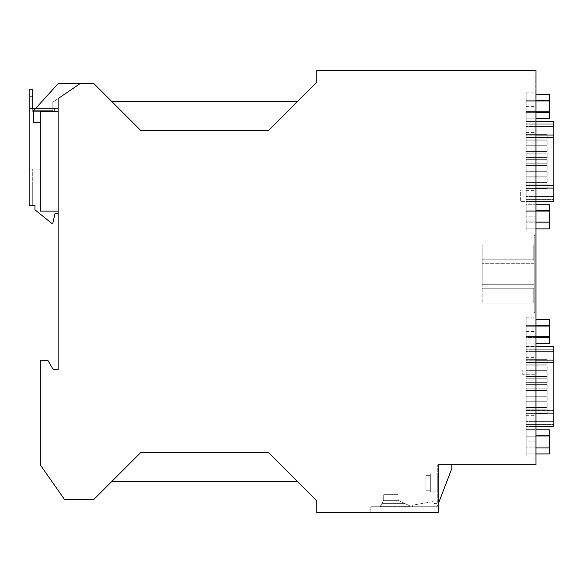 <?xml version="1.0" encoding="UTF-8"?>
<svg xmlns="http://www.w3.org/2000/svg" width="583" height="583" viewBox="0 0 583 583"><rect width="100%" height="100%" fill="white"/><g stroke="black" fill="none" stroke-linecap="round" stroke-linejoin="round"><path stroke-width="0.44" stroke-dasharray="2.92 2.19" d="M52.82 102.156L52.82 110.646L52.82 102.156L80.104 83.631L52.82 102.156M451.81 464.76L438.19 464.76L438.19 504.047L451.81 468.564L451.81 464.76L437.746 464.76L437.746 503.333L437.746 464.76L438.19 464.76L438.19 512.544L438.19 504.047L437.155 506.736L438.19 504.047L438.19 512.544L438.19 464.76L535.988 464.76L535.988 70.456L316.729 70.456L316.729 82.29L268.501 130.519L140.787 130.519L93.899 83.631L58.176 83.631L80.104 83.631L58.176 83.631L32.721 111.63L32.721 108.416L54.605 108.416L54.605 111.63L54.605 108.416L54.605 111.63L32.721 111.63L54.605 111.63L32.721 111.63L32.721 108.416L29.15 108.416L29.15 89.214L32.721 89.214L32.721 108.416L32.721 96.355L32.721 108.416L29.15 108.416L29.15 96.355L29.15 205.318L34.958 205.318L34.958 209.778L51.479 223.18L52.82 223.18L55.05 213.356L58.176 213.356L58.176 98.593L80.06 83.631L52.82 102.251L80.06 83.631L58.176 83.631L80.06 83.631L58.176 83.631L32.721 111.63L54.605 111.63L54.605 108.416L58.176 108.416L29.15 108.416L58.176 108.416L58.176 213.356L58.176 211.119L40.314 211.119L40.314 169.187L29.15 168.793L29.15 205.318L32.721 205.318L32.721 168.917L32.721 205.318L29.15 205.318L29.15 168.793L40.314 169.187L40.314 211.119L58.176 211.119L58.176 213.356L55.05 213.356L52.82 223.18L51.479 223.18L34.958 209.778L34.958 205.318L34.958 209.778L51.479 223.18L52.82 223.18L55.05 213.356L58.176 213.356M32.721 96.355L29.15 96.355L32.721 96.355M32.721 205.318L32.721 168.917L32.721 205.318L34.958 205.318M437.155 506.736L370.766 506.736L412.669 506.736L412.669 505.177L433.22 501.555L434.328 503.479L437.746 503.333L434.328 503.479L433.22 501.555L412.669 505.177L412.669 506.736L370.766 506.736L370.766 512.544L370.766 506.736L370.766 512.544L370.766 506.736L437.155 506.736M438.19 504.047L438.19 464.76L438.19 512.544L316.729 512.544L316.729 500.71L268.501 452.481L297.527 481.507L268.501 452.481L140.787 452.481L111.761 481.507L297.527 481.507M80.06 83.631L58.176 98.593L58.176 211.119L58.176 98.593L80.06 83.631L52.82 102.251L58.176 98.593L58.176 211.119L58.176 98.593L80.06 83.631L58.176 83.631L33.617 110.646L52.82 110.646L33.617 110.646L52.82 110.646L52.82 102.251L52.82 110.646L33.617 110.646L52.82 110.646L52.82 102.251L52.82 110.646L33.617 110.646L33.617 122.7L33.617 110.646L58.176 83.631L33.617 110.646L33.617 122.7L40.314 122.7L33.617 122.7L40.314 122.7L40.314 211.119L40.314 122.7M437.746 474.008L437.746 491.87L437.746 474.008L437.746 491.87L437.746 474.008L437.746 491.87L437.746 474.008L437.746 491.87L437.746 474.008L430.341 474.008L430.341 488.051L430.341 474.008L437.746 474.008L430.341 474.008L430.341 488.051L430.341 474.008L430.341 488.051L430.341 474.008L430.341 488.051L430.341 474.008L437.746 474.008M380.101 506.736L409.834 506.736L380.101 506.736L409.834 506.736L380.101 506.736L409.834 506.736L380.101 506.736L409.834 506.736L380.101 506.736L409.834 506.605L380.101 506.605L383.716 500.352L380.101 506.736L383.716 500.352L398 500.352L398 494.683L398 500.352L398 494.683L398 500.352L409.834 505.869L398 500.352L404.996 503.61L381.829 503.61L383.716 500.352L383.716 494.683L398 494.683L383.716 494.683L398 494.683L398 500.352L404.996 503.61L381.829 503.61L383.716 500.352L383.716 494.683L383.716 500.352L383.716 494.683L398 494.683L398 500.352L398 494.683L383.716 494.683L383.716 500.352L383.716 494.683L398 494.683L398 500.352L409.834 505.869L409.834 506.736L409.834 505.869L409.834 506.605L380.101 506.605L383.716 500.352L383.716 494.683L398 494.683L383.716 494.683L383.716 500.352L398 500.352L409.834 505.869L409.834 506.736L380.101 506.605L383.716 500.352L398 500.352L404.996 503.61L381.829 503.61L380.101 506.736M409.834 506.605L409.834 505.869L409.834 506.605L380.101 506.605L381.829 503.61L404.996 503.61L409.834 505.869L404.996 503.61L381.829 503.61L404.996 503.61L409.834 505.869L409.834 506.736L380.101 506.605L383.716 500.352L398 500.352L409.834 505.869L409.834 506.736L380.101 506.605L409.834 506.605M398 500.352L383.716 500.352L398 500.352M425.882 475.611L425.882 477.827L430.341 477.827L430.341 491.87L437.746 491.87L430.341 491.87L430.341 477.827L430.341 491.87L430.341 477.827L430.341 491.87L437.746 491.87L430.341 491.87L430.341 477.827L430.341 491.87L430.341 477.827L425.882 477.827L430.341 477.827L425.882 477.827L425.882 475.611L430.341 475.611L425.882 475.611L425.882 490.259L430.341 490.259L425.882 490.259L425.882 475.611L430.341 475.611L425.882 475.611L425.882 490.259L425.882 488.051L430.341 488.051L425.882 488.051L425.882 475.611L425.882 490.259L425.882 477.827L425.882 490.259L430.341 490.259L425.882 490.259L425.882 488.051L430.341 488.051L425.882 488.051L425.882 475.611M535.988 76.038L535.988 459.178L535.988 76.038L535.092 76.038L535.988 76.038M535.988 459.178L535.092 459.178L535.092 76.038L535.092 459.178L535.988 459.178M535.092 441.87L535.092 317.218L535.092 456.052L535.092 317.218L535.092 441.87L526.165 441.87L526.165 426.763L535.092 426.763L526.165 426.763L526.165 410.694L535.092 410.694L526.165 410.694L526.165 346.506L526.165 362.604L535.092 362.575L526.165 362.575L526.165 317.218L526.165 456.052L526.165 346.535L535.092 346.506L526.165 346.506L526.165 426.734L526.165 317.218L526.165 343.926L535.092 343.926L526.165 343.926L526.165 429.343L535.092 429.343L526.165 429.343L526.165 456.052L526.165 441.87L535.092 441.87M535.092 216.81L535.092 92.158L535.092 230.985L535.092 92.158L535.092 216.81L526.165 216.81L526.165 201.696L535.092 201.696L526.165 201.696L526.165 185.634L535.092 185.634L526.165 185.634L526.165 137.508L535.092 137.508L526.165 137.508L526.165 121.446L535.092 121.446L526.165 121.446L526.165 92.158L526.165 118.859L535.092 118.859L526.165 118.859L526.165 230.985L526.165 92.158L526.165 204.276L535.092 204.276L526.165 204.276L526.165 216.81L535.092 216.81M535.092 235.612L535.092 312.422L535.092 235.612L534.203 235.612L534.203 312.422L535.092 312.422L534.203 312.422L534.203 235.612L535.092 235.612M535.092 189.985L535.092 201.594L535.092 189.985L520.357 189.985L520.357 201.594L520.357 189.985L535.092 189.985M535.092 374.701L535.092 369.877L535.092 374.701L522.74 374.701L522.74 369.877L522.74 374.701M534.203 284.73L534.203 244.904L534.203 303.131L534.203 244.904L534.203 284.73L482.148 284.73L482.148 244.904L482.148 303.131L482.148 244.904L482.148 303.131L482.148 284.73L534.203 284.73M535.988 112.359L526.165 112.359L526.165 100.305L526.165 118.385L526.165 100.305L526.165 118.385L526.165 112.359L549.383 112.359L549.383 118.385L535.988 118.385M535.988 94.286L549.383 94.286L549.383 112.359L549.383 100.305L526.165 100.305L526.165 94.286L526.165 100.305L526.165 94.286L526.165 100.305L535.988 100.305M535.092 201.594L520.357 201.594L535.092 201.594M533.758 259.77L482.148 259.77L533.758 259.77L533.758 244.904L482.148 244.904L534.203 244.904L482.148 244.904L534.203 244.904L533.758 244.904L533.758 259.77L533.758 244.904L533.758 259.77L482.148 259.77L533.758 259.77M534.203 263.297L482.148 263.297L534.203 263.297M522.74 369.877L535.092 369.877M526.165 101.916L526.165 111.44L526.165 101.916M58.176 211.119L40.314 211.119L58.176 211.119L40.314 211.119L40.314 111.63L58.176 111.63M268.501 130.519L297.527 101.493L268.501 130.519M297.527 101.493L111.761 101.493M111.761 481.507L140.787 452.481L93.899 499.369L64.429 499.369L40.314 464.935L40.314 360.717L48.105 360.717L53.264 369.644L58.176 369.644L58.176 98.593L58.176 108.416L35.643 108.416M533.758 303.131L533.758 288.257L533.758 303.131L482.148 303.131L533.758 303.131L533.758 288.257L482.148 288.257L533.758 288.257L533.758 303.131L534.203 303.131L482.148 303.131L533.758 303.131M533.758 288.257L482.148 288.257L533.758 288.257M535.988 325.372L549.383 325.372L549.383 343.445L549.383 337.419L526.165 337.419L526.165 343.445L526.165 319.346L526.165 337.419L549.383 337.419L549.383 325.372L526.165 325.372L526.165 319.346L526.165 325.372L549.383 325.372L549.383 319.346L535.988 319.346M535.988 453.924L526.165 453.924L526.165 435.844L526.165 453.924L549.383 453.924L549.383 447.897L526.165 447.897L526.165 429.824L526.165 447.897L549.383 447.897L549.383 435.844L526.165 435.844L526.165 429.824L526.165 435.844L549.383 435.844L549.383 453.924L549.383 447.897L535.988 447.897M535.988 435.844L549.383 435.844L549.383 429.824L549.383 435.844L549.383 429.824L535.988 429.824M549.383 437.454L549.383 446.979L549.383 437.454M526.165 437.454L526.165 446.979L526.165 437.454M535.988 346.535L553.85 346.535L553.85 426.734M553.85 410.49L553.85 348.853L553.85 424.409L553.85 348.853L553.85 424.409L553.85 410.49L526.165 410.49L526.165 348.853L526.165 424.409L526.165 348.853L526.165 424.409L526.165 410.49L553.85 410.49M526.165 384.401L526.165 388.868L526.165 384.401L526.165 388.868L526.165 384.401L547.153 384.401L547.153 388.868L547.153 384.401L526.165 384.401M526.165 401.235L526.165 396.768L526.165 401.235L526.165 396.768L526.165 401.235L547.153 401.235L547.153 396.768L547.153 401.235L526.165 401.235M526.165 390.588L526.165 395.048L526.165 390.588L526.165 395.048L526.165 390.588L547.153 390.588L547.153 395.048L547.153 390.588L526.165 390.588M526.165 372.034L526.165 376.494L526.165 372.034L526.165 376.494L526.165 372.034L547.153 372.034L547.153 376.494L547.153 372.034L526.165 372.034M526.165 359.66L526.165 364.127L526.165 359.66L526.165 364.127L526.165 359.66L547.153 359.66L547.153 364.127L547.153 359.66L526.165 359.66M526.165 365.847L526.165 370.314L526.165 365.847L526.165 370.314L526.165 365.847L547.153 365.847L547.153 370.314L547.153 365.847L526.165 365.847M526.165 413.602L526.165 409.142L526.165 413.602L526.165 409.142L526.165 413.602L547.153 413.602L547.153 409.142L526.165 409.142L547.153 409.142L547.153 413.602L547.153 409.142L547.153 413.602L526.165 413.602M526.165 382.681L526.165 378.214L526.165 382.681L526.165 378.214L526.165 382.681L547.153 382.681L547.153 378.214L526.165 378.214L547.153 378.214L547.153 382.681L547.153 378.214L547.153 382.681L526.165 382.681M526.165 402.955L526.165 407.422L526.165 402.955L526.165 407.422L526.165 402.955L547.153 402.955L547.153 407.422L547.153 402.955L526.165 402.955M547.153 407.422L526.165 407.422L547.153 407.422L547.153 402.955L547.153 407.422M547.153 388.868L526.165 388.868L547.153 388.868L547.153 384.401L547.153 388.868M547.153 396.768L526.165 396.768L547.153 396.768L547.153 401.235L547.153 396.768M547.153 395.048L526.165 395.048L547.153 395.048L547.153 390.588L547.153 395.048M547.153 376.494L526.165 376.494L547.153 376.494L547.153 372.034L547.153 376.494M547.153 364.127L526.165 364.127L547.153 364.127L547.153 359.66L547.153 364.127M547.153 370.314L526.165 370.314L547.153 370.314L547.153 365.847L547.153 370.314M549.383 325.372L549.383 343.445L535.988 343.445M549.383 326.976L549.383 336.5L549.383 326.976M526.165 326.976L526.165 336.5L526.165 326.976M549.383 435.844L549.383 447.897M535.988 337.419L549.383 337.419M535.988 228.857L526.165 228.857L526.165 210.784L526.165 228.857L549.383 228.857L549.383 222.83L526.165 222.83L526.165 204.757L526.165 222.83L549.383 222.83L549.383 210.784L526.165 210.784L526.165 204.757L526.165 210.784L549.383 210.784L549.383 228.857L549.383 222.83L535.988 222.83M535.988 210.784L549.383 210.784L549.383 204.757L549.383 210.784L549.383 204.757L535.988 204.757M549.383 212.387L549.383 221.912L549.383 212.387M526.165 212.387L526.165 221.912L526.165 212.387M535.988 121.468L553.85 121.468L553.85 201.674L553.85 121.468L553.85 201.674L526.165 201.674L526.165 121.468L526.165 201.674L535.988 201.674M553.85 185.423L553.85 123.793L553.85 199.35L553.85 123.793L553.85 199.35L553.85 185.423L526.165 185.423L526.165 123.793L526.165 199.35L526.165 123.793L526.165 199.35L526.165 185.423L553.85 185.423M526.165 159.341L526.165 163.801L526.165 159.341L526.165 163.801L526.165 159.341L547.153 159.341L547.153 163.801L547.153 159.341L526.165 159.341M526.165 176.175L526.165 171.708L526.165 176.175L526.165 171.708L526.165 176.175L547.153 176.175L547.153 171.708L547.153 176.175L526.165 176.175M526.165 165.521L526.165 169.988L526.165 165.521L526.165 169.988L526.165 165.521L547.153 165.521L547.153 169.988L547.153 165.521L526.165 165.521M526.165 146.967L526.165 151.434L526.165 146.967L526.165 151.434L526.165 146.967L547.153 146.967L547.153 151.434L547.153 146.967L526.165 146.967M526.165 134.6L526.165 139.067L526.165 134.6L526.165 139.067L526.165 134.6L547.153 134.6L547.153 139.067L547.153 134.6L526.165 134.6M526.165 140.787L526.165 145.247L526.165 140.787L526.165 145.247L526.165 140.787L547.153 140.787L547.153 145.247L547.153 140.787L526.165 140.787M526.165 188.542L526.165 184.075L526.165 188.542L526.165 184.075L526.165 188.542L547.153 188.542L547.153 184.075L526.165 184.075L547.153 184.075L547.153 188.542L547.153 184.075L547.153 188.542L526.165 188.542M526.165 157.621L526.165 153.154L526.165 157.621L526.165 153.154L526.165 157.621L547.153 157.621L547.153 153.154L526.165 153.154L547.153 153.154L547.153 157.621L547.153 153.154L547.153 157.621L526.165 157.621M526.165 177.895L526.165 182.355L526.165 177.895L526.165 182.355L526.165 177.895L547.153 177.895L547.153 182.355L547.153 177.895L526.165 177.895M547.153 182.355L526.165 182.355L547.153 182.355L547.153 177.895L547.153 182.355M547.153 163.801L526.165 163.801L547.153 163.801L547.153 159.341L547.153 163.801M547.153 171.708L526.165 171.708L547.153 171.708L547.153 176.175L547.153 171.708M547.153 169.988L526.165 169.988L547.153 169.988L547.153 165.521L547.153 169.988M547.153 151.434L526.165 151.434L547.153 151.434L547.153 146.967L547.153 151.434M547.153 139.067L526.165 139.067L547.153 139.067L547.153 134.6L547.153 139.067M547.153 145.247L526.165 145.247L547.153 145.247L547.153 140.787L547.153 145.247M549.383 118.385L549.383 112.359L526.165 112.359L549.383 112.359L549.383 118.385M549.383 100.305L526.165 100.305L549.383 100.305L549.383 112.359M549.383 101.916L549.383 111.44L549.383 101.916M549.383 210.784L549.383 222.83M32.721 108.416L29.15 108.416M526.165 132.545L535.092 132.545L526.165 132.545M526.165 106.332L535.092 106.332L526.165 106.332M553.85 410.665L526.165 410.665L553.85 410.665M553.85 424.03L526.165 424.03L553.85 424.03M553.85 362.604L526.165 362.604L553.85 362.604M553.85 349.239L526.165 349.239L553.85 349.239M553.85 346.739L526.165 346.739L553.85 346.739M553.85 360.112L535.988 360.112M553.85 413.158L535.988 413.158M553.85 426.53L526.165 426.53L553.85 426.53M553.85 362.779L526.165 362.779L553.85 362.779M553.85 421.655L526.165 421.655L553.85 421.655M553.85 424.242L526.165 424.242L553.85 424.242M553.85 413.034L526.165 413.034L553.85 413.034M553.85 360.228L526.165 360.228L553.85 360.228M553.85 349.028L526.165 349.028L553.85 349.028M553.85 351.607L526.165 351.607L553.85 351.607M526.165 415.657L535.092 415.657L526.165 415.657M526.165 357.605L535.092 357.605L526.165 357.605M526.165 331.399L535.092 331.399L526.165 331.399M526.165 190.597L535.092 190.597L526.165 190.597M553.85 185.598L526.165 185.598L553.85 185.598M553.85 198.971L526.165 198.971L553.85 198.971M553.85 137.544L526.165 137.544L553.85 137.544M553.85 124.172L526.165 124.172L553.85 124.172M553.85 121.679L526.165 121.679L553.85 121.679M553.85 135.045L535.988 135.045M553.85 188.098L535.988 188.098M553.85 201.463L526.165 201.463L553.85 201.463M553.85 137.719L526.165 137.719L553.85 137.719M553.85 196.595L526.165 196.595L553.85 196.595M553.85 199.175L526.165 199.175L553.85 199.175M553.85 187.974L526.165 187.974L553.85 187.974M553.85 135.169L526.165 135.169L553.85 135.169M553.85 123.968L526.165 123.968L553.85 123.968M553.85 126.547L526.165 126.547L553.85 126.547M549.383 436.769L526.165 436.769L549.383 436.769M535.988 426.734L526.165 426.734L535.988 426.734M526.165 424.409L553.85 424.409L526.165 424.409M526.165 348.853L553.85 348.853L526.165 348.853M549.383 326.291L526.165 326.291L549.383 326.291M526.165 456.052L535.092 456.052L526.165 456.052M526.165 317.218L535.092 317.218L526.165 317.218M526.165 92.158L535.092 92.158L526.165 92.158M549.383 211.702L526.165 211.702L549.383 211.702M526.165 199.35L553.85 199.35L526.165 199.35M526.165 123.793L553.85 123.793L526.165 123.793M549.383 101.231L526.165 101.231L549.383 101.231M526.165 230.985L535.092 230.985L526.165 230.985M549.383 221.912L526.165 221.912L549.383 221.912M549.383 336.5L526.165 336.5L549.383 336.5M549.383 446.979L526.165 446.979L549.383 446.979M549.383 111.44L526.165 111.44L549.383 111.44"/><path stroke-width="0.87" d="M316.729 82.29L316.729 70.456L535.988 70.456L535.988 464.76L438.19 464.76L438.19 512.544L316.729 512.544L316.729 500.71L268.501 452.481L140.787 452.481L93.899 499.369L64.429 499.369L40.314 464.935L40.314 360.717L48.105 360.717L53.264 369.644L58.176 369.644L58.176 98.593L80.06 83.631L93.899 83.631L140.787 130.519L268.501 130.519L316.729 82.29M58.176 213.356L55.05 213.356L52.82 223.18L51.479 223.18L34.958 209.778L34.958 205.318L29.15 205.318L29.15 89.214L32.721 89.214L32.721 108.416M535.988 118.385L549.383 118.385L549.383 100.305L535.988 100.305M549.383 100.305L549.383 94.286L535.988 94.286M111.761 481.507L297.527 481.507M58.176 111.63L40.314 111.63L40.314 211.119L58.176 211.119M80.06 83.631L58.176 83.631L33.617 110.646L33.617 122.7L40.314 122.7M451.81 464.76L451.81 468.564L438.19 504.047M111.761 101.493L297.527 101.493M535.988 453.924L549.383 453.924L549.383 429.824L535.988 429.824M549.383 435.844L535.988 435.844M549.383 447.897L535.988 447.897M553.85 426.734L535.988 426.734L553.85 426.734L553.85 346.535L535.988 346.535M535.988 337.419L549.383 337.419L549.383 343.445L535.988 343.445M549.383 337.419L549.383 325.372L535.988 325.372M549.383 325.372L549.383 319.346L535.988 319.346M549.383 112.359L535.988 112.359M535.988 228.857L549.383 228.857L549.383 204.757L535.988 204.757M549.383 210.784L535.988 210.784M549.383 222.83L535.988 222.83M535.988 201.674L553.85 201.674L553.85 121.468L535.988 121.468M34.958 205.318L32.721 205.318M29.15 108.416L35.643 108.416M553.85 360.112L535.988 360.112M553.85 413.158L535.988 413.158M553.85 135.045L535.988 135.045M553.85 188.098L535.988 188.098"/></g></svg>
